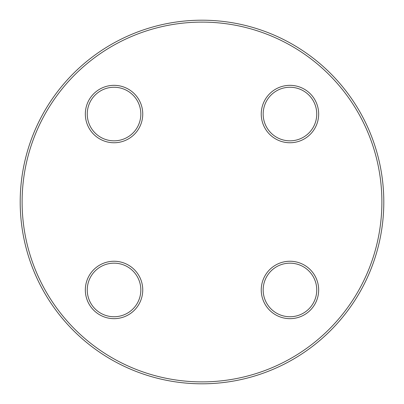 <?xml version="1.0" encoding="UTF-8"?>
<svg xmlns="http://www.w3.org/2000/svg" width="404" height="404" viewBox="0 0 404 404"><rect width="100%" height="100%" fill="white"/><g stroke="black" fill="none" stroke-linecap="round" stroke-linejoin="round"><path stroke-width="0.3" stroke-dasharray="2.02 1.52" d="M383.8 202A181.8 181.8 0 0 0 202 20.2A181.8 181.8 0 0 0 20.2 202A181.8 181.8 0 0 0 202 383.8A181.8 181.8 0 0 0 383.8 202M22.114 202A179.886 179.886 0 0 1 291.946 46.213A179.886 179.886 0 0 1 291.946 357.787A179.886 179.886 0 0 1 22.114 202M261.252 289.956A28.704 28.704 0 0 0 304.308 314.817A28.704 28.704 0 0 0 304.308 265.095A28.704 28.704 0 0 0 261.252 289.956M261.252 114.044A28.704 28.704 0 0 0 304.308 138.905A28.704 28.704 0 0 0 304.308 89.183A28.704 28.704 0 0 0 261.252 114.044M85.34 114.044A28.704 28.704 0 0 0 128.396 138.905A28.704 28.704 0 0 0 128.396 89.183A28.704 28.704 0 0 0 85.34 114.044M85.34 289.956A28.704 28.704 0 0 0 128.396 314.817A28.704 28.704 0 0 0 128.396 265.095A28.704 28.704 0 0 0 85.34 289.956M87.254 289.956A26.79 26.79 0 0 1 127.437 266.756A26.79 26.79 0 0 1 127.437 313.161A26.79 26.79 0 0 1 87.254 289.956M263.166 289.956A26.79 26.79 0 0 1 303.354 266.756A26.79 26.79 0 0 1 303.354 313.161A26.79 26.79 0 0 1 263.166 289.956M263.166 114.044A26.79 26.79 0 0 1 303.354 90.839A26.79 26.79 0 0 1 303.354 137.244A26.79 26.79 0 0 1 263.166 114.044M87.254 114.044A26.79 26.79 0 0 1 127.437 90.839A26.79 26.79 0 0 1 127.437 137.244A26.79 26.79 0 0 1 87.254 114.044"/><path stroke-width="0.61" d="M383.8 202A181.8 181.8 0 0 1 111.1 359.444A181.8 181.8 0 0 1 111.1 44.556A181.8 181.8 0 0 1 383.8 202M381.886 202A179.886 179.886 0 0 0 112.054 46.213A179.886 179.886 0 0 0 112.054 357.787A179.886 179.886 0 0 0 381.886 202M318.66 289.956A28.704 28.704 0 0 1 275.604 314.817A28.704 28.704 0 0 1 275.604 265.095A28.704 28.704 0 0 1 318.66 289.956M318.66 114.044A28.704 28.704 0 0 1 275.604 138.905A28.704 28.704 0 0 1 275.604 89.183A28.704 28.704 0 0 1 318.66 114.044M142.748 114.044A28.704 28.704 0 0 1 99.692 138.905A28.704 28.704 0 0 1 99.692 89.183A28.704 28.704 0 0 1 142.748 114.044M142.748 289.956A28.704 28.704 0 0 1 99.692 314.817A28.704 28.704 0 0 1 99.692 265.095A28.704 28.704 0 0 1 142.748 289.956M87.254 289.956A26.79 26.79 0 0 0 114.044 316.746A26.79 26.79 0 0 0 140.834 289.956A26.79 26.79 0 0 0 114.044 263.166A26.79 26.79 0 0 0 87.254 289.956M263.166 289.956A26.79 26.79 0 0 0 289.956 316.746A26.79 26.79 0 0 0 316.746 289.956A26.79 26.79 0 0 0 289.956 263.166A26.79 26.79 0 0 0 263.166 289.956M263.166 114.044A26.79 26.79 0 0 0 289.956 140.834A26.79 26.79 0 0 0 316.746 114.044A26.79 26.79 0 0 0 289.956 87.254A26.79 26.79 0 0 0 263.166 114.044M87.254 114.044A26.79 26.79 0 0 0 114.044 140.834A26.79 26.79 0 0 0 140.834 114.044A26.79 26.79 0 0 0 114.044 87.254A26.79 26.79 0 0 0 87.254 114.044"/></g></svg>
